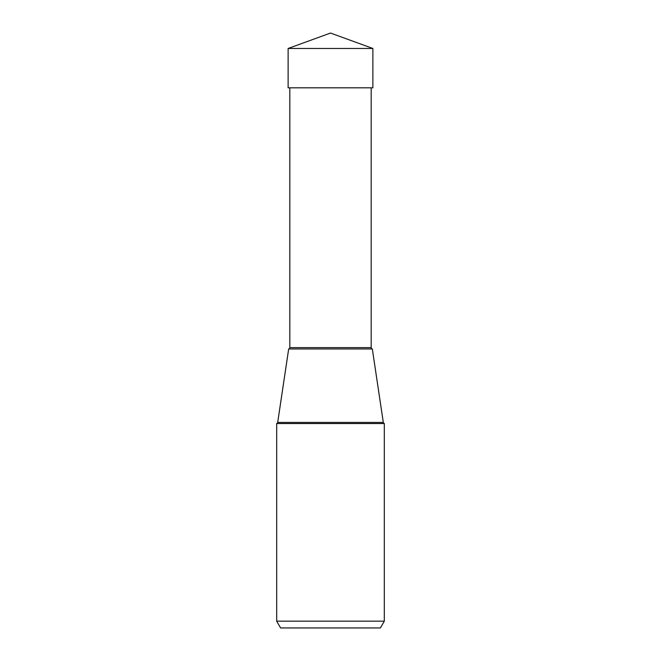 <?xml version="1.0" encoding="UTF-8"?>
<svg xmlns="http://www.w3.org/2000/svg" width="661" height="661" viewBox="0 0 661 661"><rect width="100%" height="100%" fill="white"/><g stroke="black" fill="none" stroke-linecap="round" stroke-linejoin="round"><path stroke-width="0.99" d="M330.5 33.05L288.122 48.476L372.878 48.476L330.5 33.05L288.122 48.476L288.122 87.822L288.122 48.476M372.878 48.476L372.878 87.822L288.122 87.822M276.686 621.166L384.314 621.166L384.314 423.536L276.686 423.536L276.686 621.166L280.603 627.95L380.397 627.95L280.603 627.95M384.314 621.166L380.397 627.95M384.314 423.536A1.355 1.355 0 0 1 383.306 422.42L372.325 348.958A1.355 1.355 0 0 1 371.176 347.62L289.824 347.62A1.355 1.355 0 0 1 288.675 348.958L372.325 348.958L288.675 348.958L277.694 422.42A1.355 1.355 0 0 1 276.686 423.536M289.824 347.62L289.824 87.83L371.176 87.83L371.176 347.62M383.306 422.42L277.694 422.42"/></g></svg>
